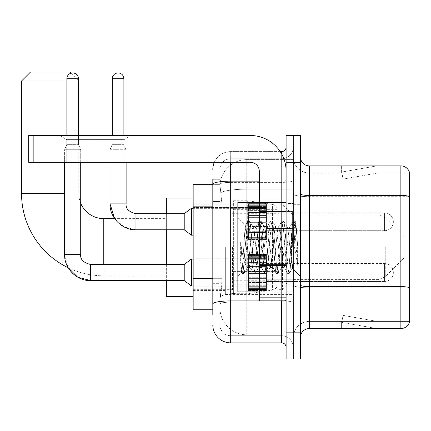 <?xml version="1.0" encoding="UTF-8"?>
<svg xmlns="http://www.w3.org/2000/svg" width="431" height="431" viewBox="0 0 431 431"><rect width="100%" height="100%" fill="white"/><g stroke="black" fill="none" stroke-linecap="round" stroke-linejoin="round"><path stroke-width="0.32" stroke-dasharray="2.15 1.62" d="M293.258 247.227L293.258 294.599L293.258 247.227M225.332 247.227L225.332 294.599L225.332 247.227M248.568 221.755L248.568 203.879L248.568 221.755M193.158 221.755L193.158 236.059L193.158 221.755M248.568 272.521L248.568 290.397L248.568 272.521M193.158 272.521L193.158 286.825L193.158 272.521M266.444 221.755L266.444 203.879L266.444 221.755M266.444 272.521L266.444 290.397L266.444 272.521M293.258 272.521L293.258 279.229L293.258 272.521M212.817 278.324L222.207 278.324L222.035 282.978L220.079 299.071L222.207 278.324L222.207 206.821L222.207 278.324L193.158 278.324L193.158 309.792L220.031 309.792L219.966 308.009A26.814 26.814 0 0 0 246.78 334.817L293.258 334.817L293.258 292.859L293.258 334.817L246.78 334.817L246.78 292.859L246.78 334.817A26.814 26.814 0 0 1 219.966 308.009L219.966 302.551L220.031 309.792L212.817 309.792M220.079 299.071L219.966 302.551L220.079 299.071M193.158 247.227L193.158 296.388L193.158 247.227M246.78 159.637L293.258 159.637L293.258 189.182L293.258 159.637L246.78 159.637A26.814 26.814 0 0 0 220.004 185.034L222.207 206.821L220.004 185.034A26.814 26.814 0 0 1 246.78 159.637L246.78 189.182L293.258 189.182L293.258 292.859L293.258 189.182L246.78 189.182L246.78 159.637A26.814 26.814 0 0 0 220.004 185.034M293.258 221.755L293.258 228.462L293.258 221.755M212.817 201.46L219.966 201.46L219.966 283.684L219.966 179.301L219.966 201.46L212.817 201.46L212.817 283.684L212.817 184.662L220.031 184.662L193.158 184.662L193.158 278.324M212.817 315.158L219.966 315.158L212.817 315.158L212.817 283.684L219.966 283.684L219.966 315.158L219.966 283.684L212.817 283.684M230.693 342.866L230.693 335.711A10.727 10.727 0 0 1 219.966 324.99L219.966 184.242L219.966 324.99A10.727 10.727 0 0 0 230.693 335.711L281.637 335.711L281.637 307.114L281.637 342.866L230.693 342.866A17.876 17.876 0 0 1 212.817 324.99M293.258 307.114L293.258 180.363L293.258 307.114M286.109 347.332L286.109 147.127L286.109 347.332M286.109 247.227L286.109 291.916L286.109 247.227M286.109 162.32L286.109 135.506L293.258 135.506L293.258 162.32L293.258 135.506L300.407 135.506L300.407 162.32L293.258 162.32L293.258 332.139L293.258 162.32L286.109 162.32L286.109 332.139L293.258 332.139L293.258 358.953L293.258 332.139L300.407 332.139L300.407 162.32M300.407 332.139L300.407 358.953L286.109 358.953L286.109 332.139M293.258 147.127L293.258 180.363L293.258 147.127A11.621 11.621 0 0 1 281.637 158.743A11.621 11.621 0 0 0 293.258 147.127A11.621 11.621 0 0 1 281.637 158.743L281.637 335.711L230.693 335.711L230.693 302.147L281.637 302.147A11.621 2.02 0 0 0 293.258 300.127A11.621 2.02 0 0 1 281.637 302.147L281.637 158.743L230.693 158.743L281.637 158.743M214.309 162.32A17.876 17.876 0 0 1 230.693 151.593L281.637 151.593A4.466 4.466 0 0 0 286.109 147.127A4.466 4.466 0 0 1 281.637 151.593L281.637 307.114L281.637 302.147L230.693 302.147L230.693 158.743L230.693 182.378L281.637 182.378A11.621 2.02 0 0 0 293.258 180.363A11.621 2.02 0 0 1 281.637 182.378L230.693 182.378L230.693 307.114L230.693 300.903L281.637 300.903A4.466 0.776 0 0 0 286.109 300.127A4.466 0.776 0 0 1 283.194 300.854M212.817 179.301L219.966 179.301L212.817 179.301L212.817 304.006A17.876 3.103 180 0 1 230.693 300.903L230.693 151.593A17.876 17.876 0 0 0 212.817 169.469A17.876 17.876 0 0 1 230.693 151.593L280.215 151.593M212.817 304.006L212.817 307.114M219.966 169.469L219.966 184.242L219.966 169.469A10.727 10.727 0 0 1 230.693 158.743A10.727 10.727 0 0 0 219.966 169.469A10.727 10.727 0 0 1 230.693 158.743M293.258 347.332A11.621 11.621 0 0 0 281.637 335.711A11.621 11.621 0 0 1 293.258 347.332A11.621 11.621 0 0 0 281.637 335.711M300.407 247.227L300.407 290.133L300.407 247.227M287.897 247.227L287.897 291.022L287.897 247.227M293.258 292.811L293.258 193.885L293.258 292.811M400.868 328.562L309.345 328.562L309.345 196.681L409.45 196.681L309.345 196.681L309.345 173.046L409.45 173.046L409.45 196.681L409.45 173.046L309.345 173.046L309.345 287.843L409.45 287.843L409.45 196.681L409.45 287.843L309.345 287.843L309.345 321.413A16.087 16.087 0 0 0 293.258 337.5A16.087 16.087 0 0 1 309.345 321.413L409.45 321.413L409.45 172.33A8.938 8.938 0 0 0 400.868 165.897L400.868 328.562A8.938 8.938 0 0 0 409.45 322.129L409.45 292.811L409.45 321.413L309.345 321.413L309.345 165.897A8.938 8.938 0 0 1 300.407 156.959L300.407 193.885L300.407 156.959M300.407 337.5L300.407 193.885L300.407 337.5A8.938 8.938 0 0 1 309.345 328.562M293.258 156.959L293.258 193.885L293.258 156.959A16.087 16.087 0 0 0 309.345 173.046A16.087 16.087 0 0 1 293.258 156.959A16.087 16.087 0 0 0 309.345 173.046M376.123 328.454A7.149 7.149 0 0 0 377.362 328.562L341.611 328.562L377.362 328.562A7.149 7.149 0 0 1 376.123 328.454A7.149 7.149 0 0 0 377.362 328.562A7.149 7.149 0 0 1 376.123 328.454A7.149 7.149 0 0 0 377.362 328.562A7.149 7.149 0 0 1 376.123 328.454L341.794 322.404L376.123 328.454M341.611 321.413L341.611 328.562L341.611 321.413L341.966 321.413L341.794 322.404L341.966 321.413L341.611 321.413L341.611 328.562L341.611 321.413L341.966 321.413L341.794 322.404L341.966 321.413L341.611 321.413L341.611 328.562L341.611 321.413L341.966 321.413L341.794 322.404L341.966 321.413L341.611 321.413M409.45 172.33A8.938 8.938 0 0 0 400.868 165.897L309.345 165.897M377.362 165.897L341.611 165.897L377.362 165.897A7.149 7.149 0 0 0 376.123 166.005A7.149 7.149 0 0 1 377.362 165.897A7.149 7.149 0 0 0 376.123 166.005A7.149 7.149 0 0 1 377.362 165.897A7.149 7.149 0 0 0 376.123 166.005A7.149 7.149 0 0 1 377.362 165.897M377.362 321.413L341.966 321.413L377.362 321.413L341.966 321.413L377.362 321.413L341.966 321.413L377.362 321.413L343.033 315.357L341.966 321.413L343.033 315.357L341.966 321.413L343.033 315.357L341.966 321.413L343.033 315.357L377.362 321.413M341.966 173.046L341.611 173.046L341.966 173.046L341.611 173.046L341.966 173.046L341.611 173.046L341.966 173.046L341.794 172.055L376.123 166.005L341.794 172.055L341.966 173.046L341.794 172.055L376.123 166.005L341.794 172.055L341.966 173.046L341.794 172.055L376.123 166.005L341.794 172.055L341.966 173.046L377.362 173.046L341.966 173.046L377.362 173.046L341.966 173.046L377.362 173.046L341.966 173.046L343.033 179.097L341.966 173.046M341.611 165.897L341.611 173.046L341.611 165.897M377.362 173.046L343.033 179.097L377.362 173.046M259.295 291.916L286.109 291.916L237.842 291.916L237.842 202.538L237.842 276.368L237.842 202.538L286.109 202.538L259.295 202.538M258.692 247.227L256.801 229.734L255.852 227.029L255.556 227.282L254.91 229.734L251.122 264.72L250.179 267.43L249.878 267.177L249.231 264.72L245.164 225.645L242.61 264.704L241.737 272.473L240.638 262.231L240.638 242.384L241.392 247.227C243.014 258.088 244.813 264.521 246.78 266.53L246.78 247.227L246.78 266.53L247.34 267.43L246.78 266.53C244.813 264.521 243.014 258.088 241.392 247.227L240.638 242.384L242.847 270.043L243.795 273.572L242.847 270.043L240.638 242.384L240.638 262.231L242.141 273.373L240.638 262.231L241.586 272.419L242.373 273.572L241.586 272.419L237.842 276.368L241.737 272.473L242.61 264.704L245.164 225.645L247.82 221.087L247.103 224.416L243.321 270.043L242.373 273.572L244.027 273.373L242.373 273.572L243.321 270.043L247.103 224.416L248.051 220.887L245.158 225.645L237.842 218.091L245.336 225.585L246.78 240.924L246.78 247.227L246.78 240.924L249.231 264.72L249.878 267.177L253.493 273.373L252.781 270.043L248.994 224.416L248.051 220.887L249.468 220.887L248.525 224.416L244.738 270.043L244.027 273.373L247.642 267.177L247.34 267.43L250.179 267.43L253.493 273.373L252.781 270.043L248.994 224.416L248.051 220.887L249.468 220.887L248.525 224.416L244.738 270.043L244.027 273.373L247.34 267.43L250.179 267.43L251.122 264.72L254.91 229.734L255.556 227.282L259.171 221.087L258.455 224.416L254.673 270.043L253.724 273.572L253.493 273.373L255.147 273.572L254.198 270.043L250.416 224.416L249.468 220.887L253.315 227.282L253.019 227.029L252.07 229.734L248.288 264.72L247.642 267.177L248.288 264.72L252.07 229.734L253.019 227.029L255.852 227.029L259.171 221.087L258.455 224.416L254.673 270.043L253.724 273.572L255.147 273.572L254.198 270.043L250.416 224.416L249.7 221.087L253.019 227.029L255.852 227.029L256.801 229.734L260.583 264.72L261.229 267.177L260.583 264.72L258.692 247.227M255.852 247.227L253.961 229.734L253.315 227.282L253.961 229.734L257.743 264.72L258.692 267.43L257.743 264.72L255.852 247.227M270.043 247.227L268.152 229.734L267.204 227.029L266.908 227.282L266.261 229.734L262.474 264.72L261.531 267.43L261.229 267.177L264.844 273.373L264.133 270.043L260.346 224.416L259.403 220.887L259.171 221.087L260.82 220.887L259.877 224.416L256.089 270.043L255.147 273.572L258.993 267.177L258.692 267.43L261.531 267.43L264.844 273.373L264.133 270.043L260.346 224.416L259.403 220.887L260.82 220.887L259.877 224.416L256.089 270.043L255.378 273.373L258.692 267.43L261.531 267.43L262.474 264.72L266.261 229.734L266.908 227.282L270.523 221.087L269.806 224.416L266.024 270.043L265.076 273.572L264.844 273.373L266.498 273.572L265.55 270.043L261.768 224.416L260.82 220.887L264.666 227.282L264.37 227.029L263.422 229.734L259.64 264.72L258.993 267.177L259.64 264.72L263.422 229.734L264.37 227.029L267.204 227.029L270.523 221.087L269.806 224.416L266.024 270.043L265.076 273.572L266.498 273.572L265.55 270.043L261.768 224.416L261.051 221.087L264.37 227.029L267.204 227.029L268.152 229.734L271.934 264.72L272.581 267.177L271.934 264.72L270.043 247.227M267.204 247.227L265.313 229.734L264.666 227.282L265.313 229.734L269.095 264.72L270.043 267.43L269.095 264.72L267.204 247.227M281.395 247.227L279.503 229.734L278.555 227.029L278.259 227.282L277.612 229.734L273.825 264.72L272.882 267.43L272.581 267.177L276.196 273.373L275.484 270.043L271.697 224.416L270.754 220.887L270.523 221.087L272.171 220.887L271.223 224.416L267.441 270.043L266.498 273.572L270.345 267.177L270.043 267.43L272.882 267.43L276.196 273.373L275.484 270.043L271.697 224.416L270.754 220.887L272.171 220.887L271.223 224.416L267.441 270.043L266.73 273.373L270.043 267.43L272.882 267.43L273.825 264.72L277.612 229.734L278.259 227.282L281.874 221.087L281.157 224.416L277.375 270.043L276.427 273.572L276.196 273.373L277.844 273.572L276.901 270.043L273.119 224.416L272.171 220.887L276.018 227.282L275.716 227.029L274.773 229.734L270.991 264.72L270.345 267.177L270.991 264.72L274.773 229.734L275.716 227.029L278.555 227.029L281.874 221.087L281.157 224.416L277.375 270.043L276.427 273.572L277.844 273.572L276.901 270.043L273.119 224.416L272.403 221.087L275.716 227.029L278.555 227.029L279.503 229.734L283.286 264.72L283.932 267.177L283.286 264.72L281.395 247.227M278.555 247.227L276.664 229.734L276.018 227.282L276.664 229.734L280.446 264.72L281.395 267.43L280.446 264.72L278.555 247.227M291.469 234.254L291.469 262.49L288.016 229.734L287.068 227.029L286.125 229.734L282.337 264.72L281.395 267.43L284.234 267.43L287.547 273.373L286.83 270.043L283.048 224.416L282.106 220.887L281.874 221.087L283.523 220.887L282.574 224.416L278.792 270.043L277.844 273.572L281.691 267.177L281.395 267.43L284.234 267.43L287.547 273.373L286.83 270.043L283.048 224.416L282.106 220.887L283.523 220.887L282.574 224.416L278.792 270.043L278.076 273.373L281.691 267.177L282.337 264.72L286.125 229.734L287.068 227.029L289.907 227.029L288.959 229.734L285.177 264.72L284.234 267.43L285.177 264.72L288.959 229.734L289.61 227.282L293.22 221.087L292.509 224.416L288.727 270.043L287.779 273.572L287.547 273.373L289.196 273.572L288.253 270.043L284.465 224.416L283.523 220.887L287.369 227.282L287.068 227.029L289.907 227.029L293.22 221.087L292.509 224.416L288.727 270.043L287.779 273.572L289.196 273.572L288.253 270.043L284.465 224.416L283.754 221.087L287.369 227.282L288.016 229.734L292.277 268.233L294.077 247.227L295.003 230.192L296.032 222.682L297.616 245.713L297.616 264.682L294.486 247.227L291.469 234.254L290.855 229.734L289.907 227.029L290.855 229.734L291.469 234.254L291.469 262.49L292.46 268.168L295.003 230.192L295.876 222.622L297.616 245.713L295.817 224.416L294.874 220.887L293.926 224.416L290.144 270.043L289.196 273.572L290.144 270.043L293.926 224.416L294.874 220.887L295.817 224.416L297.616 245.713L297.616 264.682L294.4 224.416L293.452 220.887L293.22 221.087L294.874 220.887L293.452 220.887L294.4 224.416L297.616 264.682L294.486 247.227L291.469 234.254M66.773 139.633L59.623 135.506L131.126 135.506L59.623 135.506L131.126 135.506L59.623 135.506L66.773 139.633L66.773 162.32L123.977 162.32L66.773 162.32L123.977 162.32L66.773 162.32L66.773 139.633L123.977 139.633L131.126 135.506L123.977 139.633L66.773 139.633L123.977 139.633L123.977 162.32L123.977 139.633L66.773 139.633M259.295 247.227L259.295 211.476L259.295 247.227M259.295 300.854L286.109 300.854L259.295 300.854L259.295 297.164L259.295 300.854L286.109 300.854L286.109 171.258A35.751 35.751 0 0 0 250.357 135.506L28.699 135.506L33.171 135.506L28.699 135.506L28.699 162.32L28.699 135.506L28.699 162.32L250.357 162.32A8.938 8.938 0 0 1 259.295 171.258L259.295 300.854M259.295 264.715L286.109 264.715L286.109 171.258A35.751 35.751 0 0 0 250.357 135.506L33.171 135.506L33.171 162.32L250.357 162.32A8.938 8.938 0 0 1 259.295 171.258L259.295 264.715L286.109 264.715L286.109 300.854L286.109 171.258A35.751 35.751 0 0 0 250.357 135.506L33.171 135.506L33.171 162.32L28.699 162.32L250.357 162.32A8.938 8.938 0 0 1 259.295 171.258L259.295 264.715L286.109 264.715L286.109 300.854M103.779 218.63L103.779 275.829A82.229 82.229 0 0 1 68.168 267.721L64.628 254.646L64.628 149.719L80.716 149.719L64.628 149.719L80.716 149.719L64.628 149.719L64.628 162.32M80.716 203.324A25.025 25.025 0 0 1 78.754 193.6L78.754 135.506M78.485 80.985L66.864 80.985M70.964 73.2L78.485 80.716M166.344 296.388L166.344 198.071M404.089 247.227L404.089 257.953L404.089 247.227M282.531 247.227L282.531 289.686L282.531 247.227M278.959 247.227L278.959 289.686L278.959 247.227M232.481 247.227L232.481 289.686L232.481 247.227M166.344 264.478L166.344 280.565M166.344 213.711L166.344 229.798M21.55 80.985L78.754 80.985M69.817 72.047L30.488 72.047M247.674 271.363L247.674 200.754L247.674 223.096L233.376 223.096L233.376 200.754L233.376 293.705L233.376 271.363L277.171 271.363L277.171 284.767L277.171 209.692L277.171 223.102L233.376 223.096L233.376 284.767L233.376 271.363L277.171 271.358L277.171 284.778C277.311 287.224 275.781 288.991 272.581 290.085L272.581 271.363M272.581 223.096L272.581 204.375C275.781 205.468 277.311 207.236 277.171 209.681L277.171 223.096L247.674 223.096M384.425 281.459A8.938 8.938 0 0 0 393.363 272.521A8.938 8.938 0 0 0 384.425 263.583A8.938 8.938 0 0 1 393.363 272.521A8.938 8.938 0 0 1 384.425 281.459L384.425 263.583L384.425 281.459L384.425 263.583L384.425 281.459L266.444 281.459L384.425 281.459M78.485 78.754L66.864 78.754A5.808 5.808 0 0 1 72.672 72.941A5.808 5.808 0 0 1 78.485 78.754L78.485 144.353L66.864 144.353L78.485 144.353L80.716 149.719L80.716 254.646L64.628 254.646M90.548 264.494L90.548 280.565L90.548 272.521L90.548 280.565L184.22 280.565L184.22 264.478L184.22 272.521L184.22 264.478L90.548 264.478L90.548 272.521L90.548 264.478C83.452 262.695 80.177 259.414 80.716 254.646L80.705 254.646M184.22 280.565L191.369 285.931L191.369 259.117L191.369 272.521L191.369 259.117L248.568 259.117L193.158 259.117M66.864 78.754L66.864 144.353L72.672 144.353L66.864 144.353L64.628 149.719L66.864 144.353L66.864 135.506M248.568 290.036L248.568 288.948L248.568 290.645L248.568 290.036L266.444 290.036L266.444 288.398L248.568 288.398L248.568 289.481L248.568 288.398L266.444 288.398L266.444 290.645L266.444 288.398L266.444 289.481L266.444 288.398L248.568 288.398L248.568 288.948L266.444 288.948L266.444 290.645L266.444 289.503L266.444 290.645L266.444 290.036L248.568 290.036L248.568 288.948L266.444 288.948L248.568 288.948L248.568 290.645L248.568 289.503L248.568 290.645L266.444 290.645L266.444 289.503L266.444 290.645L248.568 290.645L248.568 290.036L266.444 290.036L248.568 290.036M248.568 287.709L248.568 289.481L248.568 286.787L248.568 287.709L266.444 287.709L266.444 289.481L266.444 286.787L266.444 289.481L266.444 288.398L266.444 288.948L248.568 288.948L248.568 288.398L248.568 289.481L266.444 289.481L266.444 285.737L266.444 287.709L248.568 287.709L248.568 289.481L266.444 289.481L248.568 289.481L248.568 288.398L266.444 288.398L266.444 289.481L248.568 289.481L248.568 285.737L248.568 286.787L266.444 286.787L266.444 285.737L266.444 286.787L248.568 286.787L248.568 287.709L266.444 287.709L248.568 287.709M248.568 286.658L248.568 283.9L248.568 286.658L266.444 286.658L266.444 283.226L266.444 286.658L248.568 286.658L248.568 285.737L266.444 285.737L248.568 285.737L248.568 283.226L248.568 283.9L266.444 283.9L266.444 281.782L266.444 283.9L248.568 283.9L248.568 286.658L266.444 286.658L248.568 286.658M248.568 281.782L248.568 283.226L248.568 281.782L248.568 282.45L248.568 281.782L266.444 281.782L266.444 283.226L266.444 278.976L266.444 282.45L266.444 281.782L248.568 281.782L248.568 283.226L266.444 283.226L248.568 283.226L248.568 278.976L248.568 282.45L266.444 282.45L266.444 278.62L266.444 282.45L248.568 282.45L248.568 281.782L266.444 281.782L248.568 281.782M248.568 278.62L248.568 276.923L248.568 278.62L266.444 278.62L266.444 276.923L266.444 278.976L266.444 276.923L266.444 278.62L248.568 278.62L248.568 278.976L266.444 278.976L248.568 278.976L248.568 282.45L248.568 276.923L248.568 277.273L248.568 276.923L266.444 276.923L266.444 277.273L266.444 273.416L266.444 277.273L266.444 276.923L248.568 276.923L248.568 278.62L266.444 278.62L248.568 278.62M248.568 273.416L248.568 277.273L248.568 271.627L248.568 273.416L266.444 273.416L266.444 271.627L266.444 277.273L266.444 267.775L266.444 273.416L248.568 273.416L266.444 273.416L248.568 273.416L248.568 277.273L266.444 277.273L248.568 277.273L248.568 267.775L248.568 271.627L266.444 271.627L266.444 267.775L266.444 271.627L248.568 271.627L266.444 271.627L248.568 271.627L248.568 273.416L266.444 273.416L248.568 273.416M248.568 268.125L248.568 266.428L248.568 268.125L266.444 268.125L266.444 266.072L266.444 268.125L248.568 268.125L248.568 267.775L266.444 267.775L248.568 267.775L248.568 271.627L248.568 266.072L248.568 266.428L266.444 266.428L266.444 262.592L266.444 266.428L248.568 266.428L248.568 268.125L266.444 268.125L248.568 268.125M248.568 262.592L248.568 266.072L248.568 262.592L248.568 263.266L248.568 262.592L266.444 262.592L266.444 266.072L266.444 261.816L266.444 263.266L266.444 262.592L248.568 262.592L248.568 266.072L266.444 266.072L248.568 266.072L248.568 261.816L248.568 263.266L266.444 263.266L266.444 261.148L266.444 263.266L248.568 263.266L248.568 262.592L266.444 262.592L248.568 262.592M248.568 261.148L248.568 258.39L248.568 261.148L266.444 261.148L266.444 258.39L266.444 261.816L266.444 258.39L266.444 261.148L248.568 261.148L248.568 261.816L266.444 261.816L248.568 261.816L248.568 258.39L248.568 259.311L248.568 258.39L266.444 258.39L266.444 259.311L266.444 258.261L266.444 259.311L266.444 258.39L248.568 258.39L248.568 261.148L266.444 261.148L248.568 261.148M248.568 258.261L248.568 259.311L248.568 257.339L248.568 258.261L266.444 258.261L266.444 257.339L266.444 259.311L266.444 255.567L266.444 258.261L248.568 258.261L248.568 259.311L266.444 259.311L248.568 259.311L248.568 255.567L248.568 257.339L266.444 257.339L266.444 255.567L266.444 257.339L248.568 257.339L248.568 258.261L266.444 258.261L248.568 258.261M248.568 256.65L248.568 255.567L248.568 256.65L248.568 256.095L248.568 256.65L266.444 256.65L266.444 255.012L266.444 256.65L248.568 256.65L248.568 255.567L266.444 255.567L248.568 255.567L248.568 257.339L248.568 255.012L248.568 256.095L266.444 256.095L266.444 254.403L266.444 256.095L248.568 256.095L248.568 256.65L266.444 256.65L248.568 256.65M248.568 254.403L248.568 255.54L248.568 254.403L266.444 254.403L266.444 255.54L266.444 254.403L266.444 255.54L266.444 254.403L248.568 254.403L248.568 255.012L266.444 255.012L248.568 255.012L248.568 256.095L248.568 254.403L248.568 255.54L266.444 255.54L248.568 255.54L248.568 254.403L266.444 254.403L248.568 254.403M248.568 289.503L266.444 289.503L248.568 289.503L248.568 290.645L248.568 289.503L266.444 289.503L248.568 289.503M80.716 162.32L80.716 149.719L78.485 144.353L78.485 135.506M248.568 290.645L266.444 290.645L248.568 290.645M248.568 286.787L266.444 286.787L248.568 286.787M248.568 285.737L266.444 285.737L248.568 285.737M248.568 283.9L266.444 283.9L248.568 283.9M248.568 283.226L266.444 283.226L248.568 283.226M248.568 282.45L266.444 282.45L248.568 282.45M248.568 278.976L266.444 278.976L248.568 278.976M248.568 276.923L266.444 276.923L248.568 276.923M248.568 277.273L266.444 277.273L248.568 277.273M248.568 271.627L266.444 271.627L248.568 271.627M248.568 267.775L266.444 267.775L248.568 267.775M248.568 266.428L266.444 266.428L248.568 266.428M248.568 266.072L266.444 266.072L248.568 266.072M248.568 263.266L266.444 263.266L248.568 263.266M248.568 261.816L266.444 261.816L248.568 261.816M248.568 258.39L266.444 258.39L248.568 258.39M248.568 259.311L266.444 259.311L248.568 259.311M248.568 257.339L266.444 257.339L248.568 257.339M248.568 255.567L266.444 255.567L248.568 255.567M248.568 256.095L266.444 256.095L248.568 256.095M248.568 255.012L266.444 255.012L248.568 255.012M248.568 255.54L266.444 255.54L248.568 255.54M123.886 78.754L112.27 78.754A5.808 5.808 0 0 1 118.078 72.941A5.808 5.808 0 0 1 123.886 78.754L123.886 144.353L112.27 144.353L123.886 144.353L126.121 149.719L110.034 149.719L126.121 149.719L126.121 203.879L110.034 203.879L126.121 203.879L110.034 203.879L110.034 149.719L118.078 149.719L110.034 149.719L112.27 144.353L118.078 144.353L112.27 144.353L110.034 149.719L110.034 162.32M384.425 230.693A8.938 8.938 0 0 0 393.363 221.755A8.938 8.938 0 0 0 384.425 212.817A8.938 8.938 0 0 1 393.363 221.755A8.938 8.938 0 0 1 384.425 230.693L384.425 212.817L384.425 230.693L384.425 212.817L384.425 230.693L266.444 230.693L384.425 230.693M135.954 229.798L184.22 229.798L184.22 213.711L184.22 221.755L184.22 213.711L135.954 213.711L135.954 229.798L135.954 221.755L135.954 229.798L123.988 226.873L114.641 218.63L166.344 218.63M184.22 229.798L191.369 235.164L191.369 208.351L191.369 221.755L191.369 208.351L248.568 208.351L193.158 208.351M112.27 78.754L112.27 135.506M248.568 239.27L248.568 238.181L248.568 239.878L248.568 239.27L266.444 239.27L266.444 237.632L248.568 237.632L248.568 238.715L248.568 237.632L266.444 237.632L266.444 239.878L266.444 237.632L266.444 238.715L266.444 237.632L248.568 237.632L248.568 238.181L266.444 238.181L266.444 239.878L266.444 238.736L266.444 239.878L266.444 239.27L248.568 239.27L248.568 238.181L266.444 238.181L248.568 238.181L248.568 239.878L248.568 238.736L248.568 239.878L266.444 239.878L266.444 238.736L266.444 239.878L248.568 239.878L248.568 239.27L266.444 239.27L248.568 239.27M248.568 236.942L248.568 238.715L248.568 236.021L248.568 236.942L266.444 236.942L266.444 238.715L266.444 236.021L266.444 238.715L266.444 237.632L266.444 238.181L248.568 238.181L248.568 237.632L248.568 238.715L266.444 238.715L266.444 234.97L266.444 236.942L248.568 236.942L248.568 238.715L266.444 238.715L248.568 238.715L248.568 237.632L266.444 237.632L266.444 238.715L248.568 238.715L248.568 234.97L248.568 236.021L266.444 236.021L266.444 234.97L266.444 236.021L248.568 236.021L248.568 236.942L266.444 236.942L248.568 236.942M248.568 235.892L248.568 233.133L248.568 235.892L266.444 235.892L266.444 232.46L266.444 235.892L248.568 235.892L248.568 234.97L266.444 234.97L248.568 234.97L248.568 232.46L248.568 233.133L266.444 233.133L266.444 231.016L266.444 233.133L248.568 233.133L248.568 235.892L266.444 235.892L248.568 235.892M248.568 231.016L248.568 232.46L248.568 231.016L248.568 231.684L248.568 231.016L266.444 231.016L266.444 232.46L266.444 228.204L266.444 231.684L266.444 231.016L248.568 231.016L248.568 232.46L266.444 232.46L248.568 232.46L248.568 228.204L248.568 231.684L266.444 231.684L266.444 227.854L266.444 231.684L248.568 231.684L248.568 231.016L266.444 231.016L248.568 231.016M248.568 227.854L248.568 226.156L248.568 227.854L266.444 227.854L266.444 226.156L266.444 228.204L266.444 226.156L266.444 227.854L248.568 227.854L248.568 228.204L266.444 228.204L248.568 228.204L248.568 231.684L248.568 226.156L248.568 226.507L248.568 226.156L266.444 226.156L266.444 226.507L266.444 222.649L266.444 226.507L266.444 226.156L248.568 226.156L248.568 227.854L266.444 227.854L248.568 227.854M248.568 222.649L248.568 226.507L248.568 220.861L248.568 222.649L266.444 222.649L266.444 220.861L266.444 226.507L266.444 217.008L266.444 222.649L248.568 222.649L266.444 222.649L248.568 222.649L248.568 226.507L266.444 226.507L248.568 226.507L248.568 217.008L248.568 220.861L266.444 220.861L266.444 217.008L266.444 220.861L248.568 220.861L266.444 220.861L248.568 220.861L248.568 222.649L266.444 222.649L248.568 222.649M248.568 217.359L248.568 215.656L248.568 217.359L266.444 217.359L266.444 215.306L266.444 217.359L248.568 217.359L248.568 217.008L266.444 217.008L248.568 217.008L248.568 220.861L248.568 215.306L248.568 215.656L266.444 215.656L266.444 211.826L266.444 215.656L248.568 215.656L248.568 217.359L266.444 217.359L248.568 217.359M248.568 211.826L248.568 215.306L248.568 211.826L248.568 212.499L248.568 211.826L266.444 211.826L266.444 215.306L266.444 211.05L266.444 212.499L266.444 211.826L248.568 211.826L248.568 215.306L266.444 215.306L248.568 215.306L248.568 211.05L248.568 212.499L266.444 212.499L266.444 210.382L266.444 212.499L248.568 212.499L248.568 211.826L266.444 211.826L248.568 211.826M248.568 210.382L248.568 207.623L248.568 210.382L266.444 210.382L266.444 207.623L266.444 211.05L266.444 207.623L266.444 210.382L248.568 210.382L248.568 211.05L266.444 211.05L248.568 211.05L248.568 207.623L248.568 208.545L248.568 207.623L266.444 207.623L266.444 208.545L266.444 207.494L266.444 208.545L266.444 207.623L248.568 207.623L248.568 210.382L266.444 210.382L248.568 210.382M248.568 207.494L248.568 208.545L248.568 206.573L248.568 207.494L266.444 207.494L266.444 206.573L266.444 208.545L266.444 204.8L266.444 207.494L248.568 207.494L248.568 208.545L266.444 208.545L248.568 208.545L248.568 204.8L248.568 206.573L266.444 206.573L266.444 204.8L266.444 206.573L248.568 206.573L248.568 207.494L266.444 207.494L248.568 207.494M248.568 205.883L248.568 204.8L248.568 205.883L248.568 205.328L248.568 205.883L266.444 205.883L266.444 204.246L266.444 205.883L248.568 205.883L248.568 204.8L266.444 204.8L248.568 204.8L248.568 206.573L248.568 204.246L248.568 205.328L266.444 205.328L266.444 203.637L266.444 205.328L248.568 205.328L248.568 205.883L266.444 205.883L248.568 205.883M248.568 203.637L248.568 204.773L248.568 203.637L266.444 203.637L266.444 204.773L266.444 203.637L266.444 204.773L266.444 203.637L248.568 203.637L248.568 204.246L266.444 204.246L248.568 204.246L248.568 205.328L248.568 203.637L248.568 204.773L266.444 204.773L248.568 204.773L248.568 203.637L266.444 203.637L248.568 203.637M248.568 238.736L266.444 238.736L248.568 238.736L248.568 239.878L248.568 238.736L266.444 238.736L248.568 238.736M123.886 135.506L123.886 144.353L126.121 149.719L126.121 162.32M248.568 239.878L266.444 239.878L248.568 239.878M248.568 236.021L266.444 236.021L248.568 236.021M248.568 234.97L266.444 234.97L248.568 234.97M248.568 233.133L266.444 233.133L248.568 233.133M248.568 232.46L266.444 232.46L248.568 232.46M248.568 231.684L266.444 231.684L248.568 231.684M248.568 228.204L266.444 228.204L248.568 228.204M248.568 226.156L266.444 226.156L248.568 226.156M248.568 226.507L266.444 226.507L248.568 226.507M248.568 220.861L266.444 220.861L248.568 220.861M248.568 217.008L266.444 217.008L248.568 217.008M248.568 215.656L266.444 215.656L248.568 215.656M248.568 215.306L266.444 215.306L248.568 215.306M248.568 212.499L266.444 212.499L248.568 212.499M248.568 211.05L266.444 211.05L248.568 211.05M248.568 207.623L266.444 207.623L248.568 207.623M248.568 208.545L266.444 208.545L248.568 208.545M248.568 206.573L266.444 206.573L248.568 206.573M248.568 204.8L266.444 204.8L248.568 204.8M248.568 205.328L266.444 205.328L248.568 205.328M248.568 204.246L266.444 204.246L248.568 204.246M248.568 204.773L266.444 204.773L248.568 204.773M246.78 292.859A26.814 4.655 180 0 0 220.289 296.797A26.814 4.655 180 0 1 246.78 292.859L293.258 292.859L246.78 292.859L246.78 189.182L246.78 292.859M220.667 192.781A26.814 4.655 180 0 1 246.78 189.182A26.814 4.655 180 0 0 220.667 192.781M219.966 308.009A26.814 26.814 0 0 0 246.78 334.817M212.817 206.821L193.158 206.821M212.817 184.242A17.876 3.103 180 0 1 230.693 181.139L281.637 181.139L281.637 153.948M259.295 181.139L281.637 181.139A4.466 0.776 -0 0 0 286.109 180.363A4.466 0.776 0 0 1 281.637 181.139L281.637 300.854M230.693 151.593L230.693 162.32M230.693 182.378A10.727 1.864 180 0 0 219.966 184.242A10.727 1.864 180 0 1 230.693 182.378M230.693 302.147A10.727 1.864 180 0 0 219.966 304.006A10.727 1.864 180 0 1 230.693 302.147M230.693 335.711A10.727 10.727 0 0 1 219.966 324.99M309.345 287.843A16.087 2.796 0 0 1 293.258 285.053A16.087 2.796 0 0 0 309.345 287.843M409.45 287.719A8.938 1.552 180 0 0 400.868 286.604L309.345 286.604A8.938 1.552 0 0 1 300.407 285.053M300.407 193.885A8.938 1.552 0 0 0 309.345 195.437L400.868 195.437A8.938 1.552 180 0 1 409.45 196.558M293.258 193.885A16.087 2.796 0 0 0 309.345 196.681A16.087 2.796 0 0 1 293.258 193.885M293.258 337.5A16.087 16.087 0 0 1 309.345 321.413M292.363 247.227L292.363 211.476L292.363 247.227M287.003 247.227L287.003 282.978L287.003 247.227M286.109 265.491L259.295 265.491M259.295 297.164L286.109 297.164M64.628 193.6L21.55 193.6M166.344 275.829L103.779 275.829L103.779 264.478M385.255 247.227L385.255 276.788L385.255 247.227M378.935 247.227L378.935 279.407L378.935 247.227M233.376 200.754L247.674 200.754L272.581 204.375L272.581 290.085L247.674 293.705L233.376 293.705M33.171 162.32L33.171 135.506M225.332 199.86L293.258 199.86M193.158 207.456L248.568 207.456L193.158 207.456M193.158 258.223L248.568 258.223L193.158 258.223M248.568 203.879L266.444 203.879L248.568 203.879M248.568 254.646L266.444 254.646L248.568 254.646M404.089 236.506L385.255 217.671L378.935 215.053L266.444 215.053L293.258 215.053L282.531 204.773L278.959 204.773M266.444 265.819L293.258 265.819L266.444 265.819M193.158 203.879L225.332 203.879M193.158 290.575L225.332 290.575M266.444 279.229L293.258 279.229L266.444 279.229M266.444 228.462L293.258 228.462L266.444 228.462M248.568 290.397L266.444 290.397L248.568 290.397M248.568 239.631L266.444 239.631L248.568 239.631M193.158 286.825L248.568 286.825L193.158 286.825M193.158 236.059L248.568 236.059L193.158 236.059M225.332 294.599L293.258 294.599M286.109 211.476L259.295 211.476L286.109 211.476M286.109 282.978L259.295 282.978L286.109 282.978M293.258 204.326L300.407 204.326L293.258 204.326M287.897 291.022L293.258 291.022L287.897 291.022M287.897 203.432L293.258 203.432L287.897 203.432M293.258 290.133L300.407 290.133L293.258 290.133M287.003 211.476L292.363 211.476L293.258 210.587L292.363 211.476L287.003 211.476L286.109 210.587M287.003 282.978L292.363 282.978L293.258 283.873L292.363 282.978L287.003 282.978L286.109 283.873M295.876 222.622L300.407 218.091L295.876 222.622M292.277 268.233L300.407 276.368L292.277 268.233M292.466 268.168L289.427 273.373L292.466 268.168M296.032 222.682L295.106 221.087L296.032 222.682M404.089 257.953L385.255 276.788L378.935 279.407L293.258 279.407L282.531 289.686L278.959 289.686M232.481 280.748L278.959 280.748M193.158 289.686L232.481 289.686M193.158 204.773L232.481 204.773M232.481 213.711L278.959 213.711M277.171 209.681L233.376 209.692M277.171 284.767L233.376 284.767M191.369 285.931L193.158 285.931M184.22 264.478L191.369 259.117M266.444 263.583L384.425 263.583L266.444 263.583M191.369 235.164L193.158 235.164M184.22 213.711L191.369 208.351M266.444 212.817L384.425 212.817L266.444 212.817"/><path stroke-width="0.65" d="M212.817 201.46L212.817 179.301L212.817 184.662L193.158 184.662L193.158 309.792L212.817 309.792M212.817 315.158L212.817 179.301M230.693 162.32L230.693 342.866L281.637 342.866A4.466 4.466 0 0 1 286.109 347.332A4.466 4.466 0 0 0 281.637 342.866L281.637 300.854M286.109 332.139L286.109 358.953L293.258 358.953L293.258 332.139L293.258 358.953L300.407 358.953L300.407 332.139L293.258 332.139L293.258 162.32L293.258 332.139L286.109 332.139L286.109 162.32L293.258 162.32L293.258 135.506L293.258 162.32L300.407 162.32L300.407 332.139M300.407 162.32L300.407 135.506L286.109 135.506L286.109 162.32M280.215 151.593L281.637 151.593A4.466 4.466 0 0 0 286.109 147.127M212.817 307.114L212.817 283.684M212.817 169.469A17.876 17.876 0 0 1 214.309 162.32M230.693 342.866A17.876 17.876 0 0 1 212.817 324.99M300.407 337.5A8.938 8.938 0 0 1 309.345 328.562L400.868 328.562L400.868 165.897L309.345 165.897A8.938 8.938 0 0 1 300.407 156.959A8.938 8.938 0 0 0 309.345 165.897L309.345 328.562M409.45 172.33A8.938 8.938 0 0 0 400.868 165.897A8.938 8.938 0 0 1 409.45 172.33L409.45 322.129A8.938 8.938 0 0 1 400.868 328.562M90.548 264.494L90.548 280.565L77.715 277.165L68.168 267.721A82.229 82.229 0 0 1 21.55 193.6L21.55 80.985L30.488 72.047L69.817 72.047L70.964 73.2M103.779 264.478L103.779 218.63A25.025 25.025 0 0 1 80.716 203.324M78.485 80.716L78.485 80.985M66.864 80.985L21.55 80.985M78.754 135.506L78.754 80.985M166.344 229.798L166.344 264.478M166.344 280.565L166.344 296.388L193.158 296.388M193.158 198.071L166.344 198.071L166.344 213.711M66.864 135.506L66.864 78.754A5.808 5.808 0 0 1 72.672 72.941A5.808 5.808 0 0 1 78.485 78.754L78.485 135.506M64.628 254.646L80.716 254.646C80.177 259.414 83.452 262.695 90.548 264.478L184.22 264.478L184.22 280.565L90.548 280.565C76.869 281.055 64.144 268.33 64.628 254.646L64.628 162.32M184.22 264.478L191.369 259.117L191.369 285.931L193.158 285.931M80.716 254.646L80.716 162.32M112.27 135.506L112.27 78.754A5.808 5.808 0 0 1 118.078 72.941A5.808 5.808 0 0 1 123.886 78.754L123.886 135.506M103.779 218.63L114.641 218.63L110.034 203.879L126.121 203.879C125.583 208.647 128.858 211.928 135.954 213.711L184.22 213.711L184.22 229.798L135.954 229.798L135.954 213.711C128.858 211.928 125.583 208.647 126.121 203.879L126.121 162.32M184.22 213.711L191.369 208.351L191.369 235.164L193.158 235.164M286.109 300.854L259.295 300.854L259.295 264.715L286.109 264.715L286.109 171.258A35.751 35.751 0 0 0 250.357 135.506L33.171 135.506L33.171 162.32L250.357 162.32A8.938 8.938 0 0 1 259.295 171.258L259.295 264.715M33.171 162.32L28.699 162.32L28.699 135.506L33.171 135.506M259.295 202.538L237.842 202.538L237.842 291.916L259.295 291.916M212.817 206.821L193.158 206.821M212.817 278.324L193.158 278.324M283.194 300.854A4.466 0.776 0 0 1 281.637 300.903L230.693 300.903A17.876 3.103 180 0 0 212.817 304.006M212.817 184.242A17.876 3.103 180 0 1 230.693 181.139L259.295 181.139M281.637 153.948L281.637 151.593M409.45 196.558A8.938 1.552 180 0 0 400.868 195.437L309.345 195.437A8.938 1.552 -0 0 1 300.407 193.885M409.45 287.719A8.938 1.552 180 0 0 400.868 286.604L309.345 286.604A8.938 1.552 0 0 1 300.407 285.053M21.55 193.6L64.628 193.6M66.864 78.754L78.485 78.754M112.27 78.754L123.886 78.754M286.109 265.491L259.295 265.491M259.295 297.164L286.109 297.164M184.22 280.565L191.369 285.931M191.369 259.117L193.158 259.117M110.034 162.32L110.034 203.879C109.544 217.563 122.269 230.289 135.954 229.798M184.22 229.798L191.369 235.164M191.369 208.351L193.158 208.351M287.003 211.476L286.109 210.587M287.003 282.978L286.109 283.873"/></g></svg>

